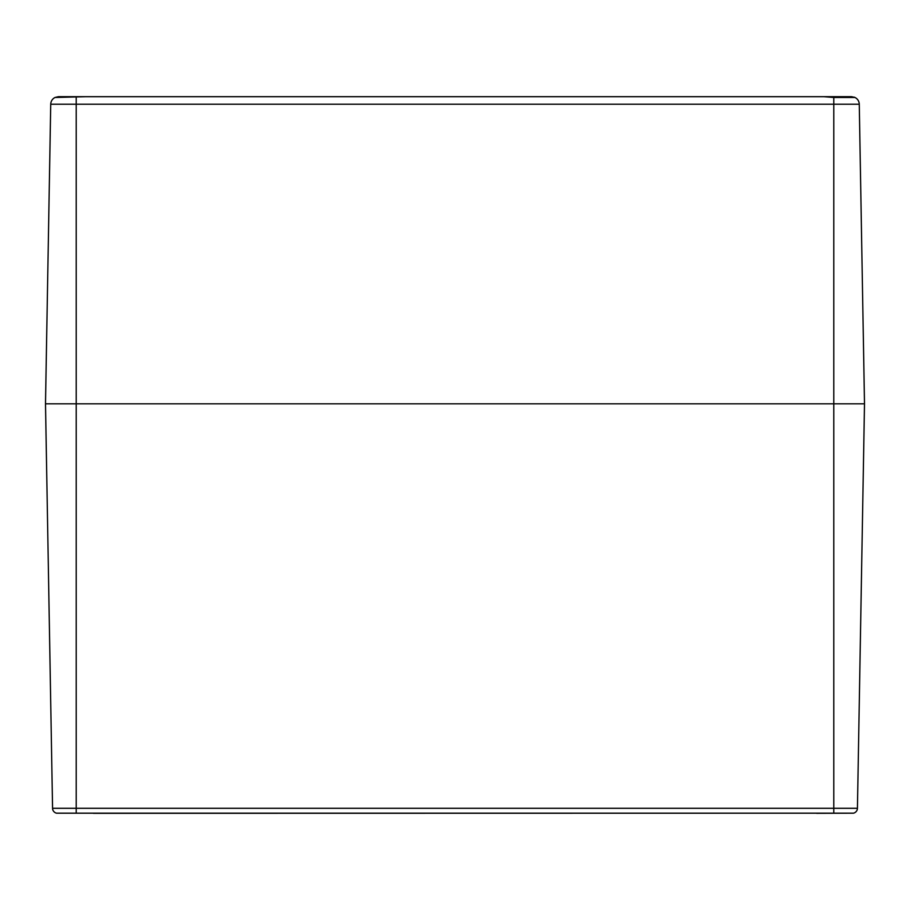 <?xml version="1.0" encoding="UTF-8"?>
<svg xmlns="http://www.w3.org/2000/svg" width="910" height="910" viewBox="0 0 910 910"><rect width="100%" height="100%" fill="white"/><g stroke="black" fill="none" stroke-linecap="round" stroke-linejoin="round"><path stroke-width="1.36" d="M63.416 96.688L55.009 97.484L58.411 96.688L823.55 96.688M823.868 96.688L86.131 96.688L55.009 97.484A7.678 7.678 0 0 0 50.733 104.229L45.5 403.812L50.733 104.229L833.788 104.229L833.788 97.484L823.868 96.688M833.788 97.484L854.99 97.484L851.589 96.688L815.098 96.688M854.228 97.154L855.036 97.518M54.964 97.518L55.009 97.484A7.678 7.678 0 0 0 50.733 104.229M854.99 97.484A7.678 7.678 0 0 1 859.267 104.229L864.5 403.812L859.267 104.229A7.678 7.678 0 0 0 854.99 97.484M76.212 97.484L76.212 403.812L864.5 403.812L857.436 808.285L864.5 403.812L45.5 403.812L52.564 808.285L45.5 403.812L76.212 403.812L76.212 808.285L52.564 808.285A5.119 5.119 0 0 0 56.545 813.187L853.455 813.187L93.366 813.312M816.634 813.312L853.455 813.187A5.119 5.119 0 0 0 857.436 808.285L76.212 808.285L76.212 813.187M853.489 813.165L853.455 813.187A5.119 5.119 0 0 0 857.436 808.285M52.564 808.285A5.119 5.119 0 0 0 56.545 813.187L56.5 813.165M833.788 813.187L833.788 104.229L859.267 104.229"/></g></svg>
